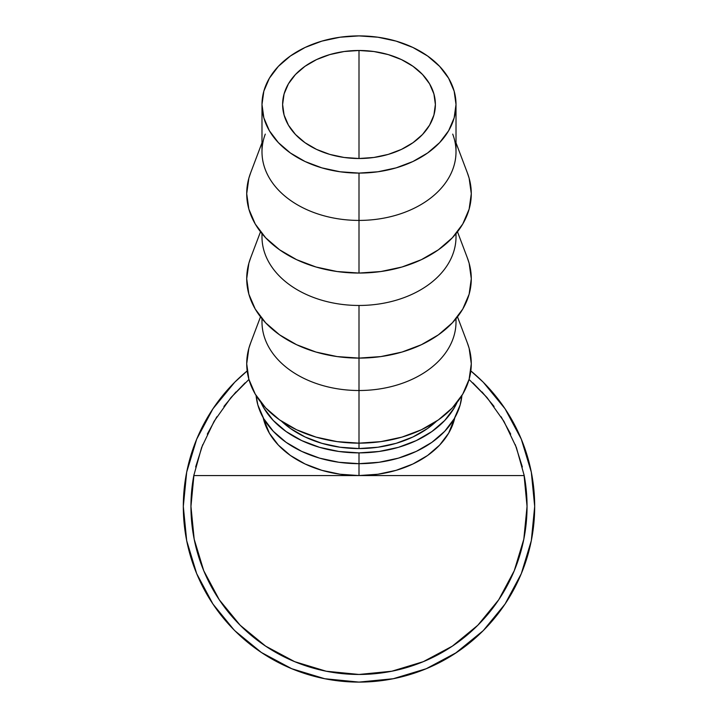 <?xml version="1.0" encoding="UTF-8"?>
<svg xmlns="http://www.w3.org/2000/svg" width="718" height="718" viewBox="0 0 718 718"><rect width="100%" height="100%" fill="white"/><g stroke="black" fill="none" stroke-linecap="round" stroke-linejoin="round"><path stroke-width="1.08" d="M359 158.507A76.386 54.012 180 0 1 282.614 104.496A76.386 54.012 180 0 1 359 50.484L359 158.507L344.101 157.466L329.768 154.397L316.566 149.407L304.988 142.685L295.484 134.499L288.43 125.165L284.086 115.033L282.614 104.496L284.086 93.959L288.43 83.826L295.484 74.484L304.988 66.307L316.566 59.585L329.768 54.595L344.101 51.525L359 50.484L373.899 51.525L388.232 54.595L401.434 59.585L413.012 66.307L422.516 74.484L429.57 83.826L433.914 93.959L435.386 104.496L433.914 115.033L429.57 125.165L422.516 134.499L413.012 142.685L401.434 149.407L388.232 154.397L373.899 157.466L359 158.507L359 50.484A76.386 54.012 180 0 1 435.386 104.496A76.386 54.012 180 0 1 359 158.507M472.929 382.882L487.046 397.584L503.892 421.286L516.395 447.538L524.194 475.558L359 475.558A97.011 68.596 0 0 1 263.192 417.732L269.376 433.214L278.342 445.07L290.404 455.472L305.105 463.999L321.879 470.335L340.072 474.239L359 475.558L193.806 475.558L359 475.558L359 463.675L338.878 462.275L319.537 458.129L301.713 451.389L286.087 442.324L273.262 431.267L263.73 418.666L257.861 404.988L256.102 395.537A103.123 72.913 0 0 0 359 463.675L359 452.878L379.122 451.469L398.463 447.323L416.287 440.583L431.913 431.518L444.738 420.47L454.27 407.86L457.151 402.322A103.123 72.913 180 0 1 359 452.878L359 475.558A97.011 68.596 0 0 0 454.808 417.732L448.624 433.214L439.658 445.07L427.596 455.472L412.895 463.999L396.121 470.335L377.928 474.239L359 475.558L524.194 475.558A168.048 168.048 0 0 1 359 674.462A168.048 168.048 0 0 1 193.806 475.558A168.048 168.048 0 0 0 190.952 506.414A168.048 168.048 0 0 1 193.806 475.558L201.605 447.538L214.108 421.286L230.954 397.584L245.071 382.882M470.829 370.919L483.232 382.182L505.077 408.811L483.232 382.182L470.829 370.919A175.686 175.686 0 0 1 359 682.1A175.686 175.686 0 0 1 183.314 506.414A175.686 175.686 0 0 0 204.074 589.263M233.574 629.435L212.941 604.053M282.03 664.347A175.686 175.686 0 0 0 300.321 672.012M300.357 672.021A175.686 175.686 0 0 0 322.247 678.214L322.247 678.214M329.176 679.551A175.686 175.686 0 0 0 337.307 680.754M360.14 682.1L354.764 682.046A175.686 175.686 0 0 0 359.772 682.1L354.468 682.037A175.686 175.686 0 0 0 354.755 682.046M391.211 679.12L392.755 678.824A175.686 175.686 0 0 0 393.132 678.752L391.256 679.111M393.132 678.752L393.249 678.734A175.686 175.686 0 0 0 401.272 676.939M433.528 665.505A175.686 175.686 0 0 0 443.311 660.551M443.966 660.183A175.686 175.686 0 0 0 445.725 659.205M445.743 659.187A175.686 175.686 0 0 0 447.485 658.191M420.075 671.142A175.686 175.686 0 0 0 425.541 669.014A175.686 175.686 0 0 0 429.158 667.48M233.897 629.767L212.923 604.017L196.687 573.646L186.689 540.69L183.314 506.414A175.686 175.686 0 0 1 247.171 370.919L234.768 382.182L247.171 370.919M211.325 601.585L210.482 600.257M210.553 600.374L213.434 604.78M359 463.675A103.123 72.913 0 0 0 461.898 395.537L460.139 404.988L454.27 418.666L444.738 431.267L431.913 442.324L416.287 451.389L398.463 458.129L379.122 462.275L359 463.675M452.717 134.113A97.011 68.596 180 0 1 359 220.417A97.011 68.596 0 0 0 456.011 151.821L456.011 104.496A97.011 68.596 180 0 1 359 173.092L359 273.055A112.286 79.402 0 0 0 467.481 173.155L456.011 142.81M261.989 142.81L250.519 173.155A112.286 79.402 0 0 0 359 273.055L359 173.092A97.011 68.596 180 0 1 261.989 104.496A97.011 68.596 180 0 1 359 35.9A97.011 68.596 180 0 1 456.011 104.496L454.144 91.114L448.624 78.244L439.658 66.388L427.596 55.995L412.895 47.46L396.121 41.123L377.928 37.219L359 35.9L340.072 37.219L321.879 41.123L305.105 47.46L290.404 55.995L278.342 66.388L269.376 78.244L263.856 91.114L261.989 104.496L263.856 117.878L269.376 130.748L278.342 142.604L290.404 152.997L305.105 161.532L321.879 167.868L340.072 171.773L359 173.092L377.928 171.773L396.121 167.868L412.895 161.532L427.596 152.997L439.658 142.604L448.624 130.748L454.144 117.878L456.011 104.496M455.912 233.763A97.011 68.596 180 0 1 359 305.464A97.011 68.596 0 0 0 456.011 236.868L456.011 233.646M467.346 257.87L469.132 263.219L471.286 278.71L469.132 294.2L462.742 309.09L452.358 322.822L438.402 334.848L421.385 344.721L401.972 352.062L380.908 356.577L359 358.102L359 390.511L359 305.464L359 358.102A112.286 79.402 0 0 0 467.481 258.202L457.492 231.788M455.912 318.81A97.011 68.596 180 0 1 359 390.511A97.011 68.596 0 0 0 456.011 321.915L456.011 318.693M467.346 342.917L469.132 348.266L471.286 363.757L469.132 379.248L462.742 394.137L452.358 407.869L438.402 419.895L421.385 429.768L401.972 437.109L380.908 441.624L359 443.15L359 448.553L359 390.511L359 443.15A112.286 79.402 0 0 0 467.481 343.258L457.492 316.835M359 448.553A97.011 68.596 0 0 0 436.526 421.188L427.596 428.466L412.895 436.993L396.121 443.329L377.928 447.233L359 448.553L340.072 447.233L321.879 443.329L305.105 436.993L290.404 428.466L281.465 421.188A97.011 68.596 0 0 0 359 448.553M260.508 316.835L250.519 343.258A112.286 79.402 0 0 0 359 443.15L337.092 441.624L316.028 437.109L296.615 429.768L279.598 419.895L265.642 407.869L255.258 394.137L248.868 379.248L246.714 363.757L248.868 348.266L250.654 342.917M261.989 318.693L261.989 321.915A97.011 68.596 0 0 0 359 390.511A97.011 68.596 180 0 1 262.088 318.81M260.508 231.788L250.519 258.202A112.286 79.402 0 0 0 359 358.102L337.092 356.577L316.028 352.062L296.615 344.721L279.598 334.848L265.642 322.822L255.258 309.09L248.868 294.2L246.714 278.71L248.868 263.219L250.654 257.87M261.989 233.646L261.989 236.868A97.011 68.596 0 0 0 359 305.464A97.011 68.596 180 0 1 262.088 233.763M261.989 104.496L261.989 151.821A97.011 68.596 0 0 0 359 220.417A97.011 68.596 180 0 1 265.283 134.113M467.346 172.823L469.132 178.172L471.286 193.663L469.132 209.153L462.742 224.043L452.358 237.775L438.402 249.801L421.385 259.674L401.972 267.015L380.908 271.53L359 273.055L337.092 271.53L316.028 267.015L296.615 259.674L279.598 249.801L265.642 237.775L255.258 224.043L248.868 209.153L246.714 193.663L248.868 178.172L250.654 172.823M359 452.878A103.123 72.913 180 0 1 260.849 402.322L263.73 407.86L273.262 420.47L286.087 431.518L301.713 440.583L319.537 447.323L338.878 451.469L359 452.878M457.204 652.088L457.896 651.621M456.352 652.662L456.998 652.231M455.858 652.985L455.329 653.335M230.334 626.042L235.046 630.916L261.397 652.491L291.768 668.727L324.724 678.725L359 682.1L393.276 678.725L426.232 668.727L456.603 652.491L483.232 630.646L505.077 604.017L483.232 630.646L455.239 653.398M455.041 653.524L453.57 654.475M230.792 626.527L233.269 629.121M217.635 610.731L216.89 609.708M211.963 602.573L213.129 604.323M216.046 608.541L215.292 607.482M391.92 678.986L392.62 678.851M364.394 682.019L363.012 682.055M419.186 671.474L414.798 673.008M413.371 673.475L417.068 672.227M418.666 671.662L423.414 669.867M457.949 651.585L452.977 654.852M451.694 655.66L449.728 656.862M183.314 506.414L186.689 472.139L196.687 439.183L212.923 408.811L234.768 382.182M505.077 408.811L521.313 439.183L531.311 472.139L534.686 506.414L531.311 540.69L521.313 573.646L505.077 604.017M527.048 506.387L523.996 474.526M522.345 466.951L515.264 444.604M510.704 434.121L501.137 416.763M494.074 406.442L482.029 391.938M235.971 391.938L223.926 406.442M216.863 416.763L207.296 434.121M202.736 444.604L195.655 466.951M194.004 474.526L190.952 506.387M469.069 379.436L487.046 397.584L503.892 421.286L516.395 447.538L524.194 475.558A168.048 168.048 0 0 1 527.048 506.414L523.817 539.2L514.259 570.72L498.723 599.772L477.829 625.243L452.358 646.137L423.306 661.673L391.786 671.231L359 674.462L326.214 671.231L294.694 661.673L265.642 646.137L240.171 625.243L219.277 599.772L203.741 570.72L194.183 539.2L190.952 506.414M193.806 475.558L201.605 447.538L214.108 421.286L230.954 397.584L248.931 379.436"/></g></svg>
